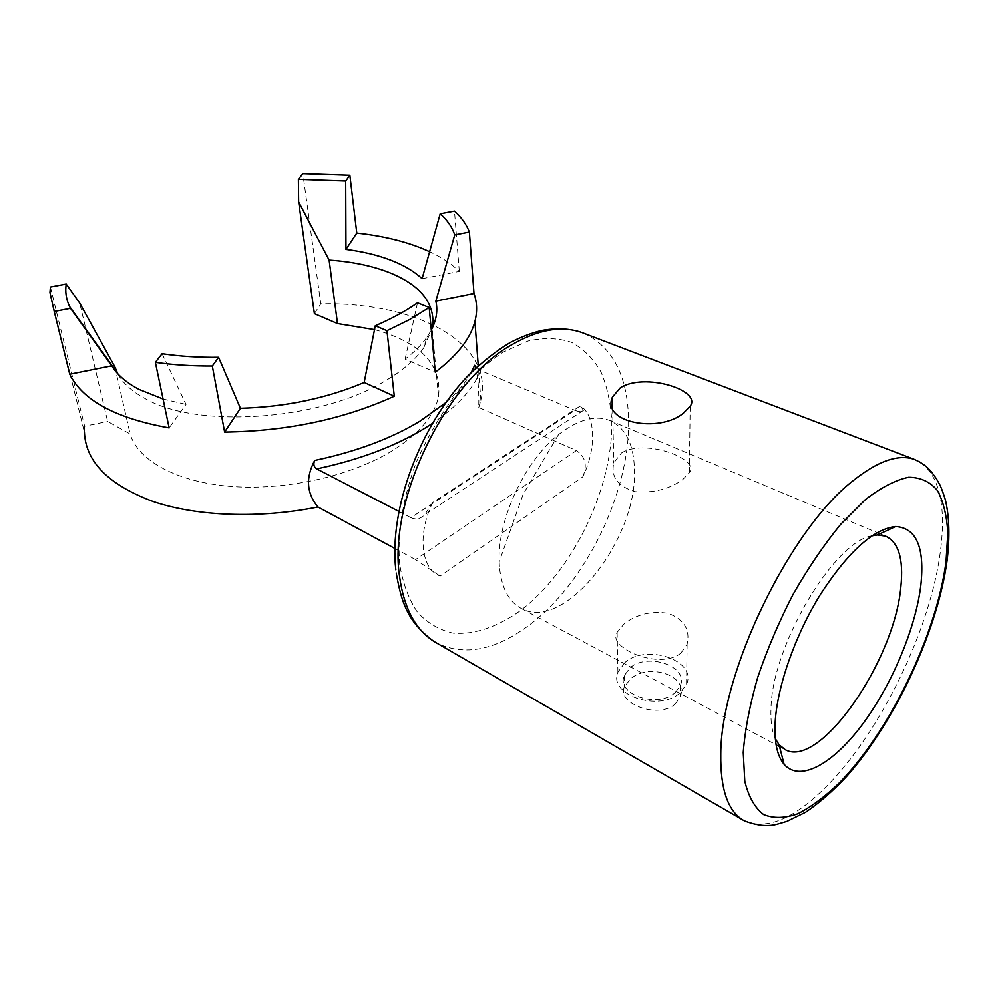 <?xml version="1.0" encoding="UTF-8"?>
<svg xmlns="http://www.w3.org/2000/svg" width="999" height="999" viewBox="0 0 999 999"><rect width="100%" height="100%" fill="white"/><g stroke="black" fill="none" stroke-linecap="round" stroke-linejoin="round"><path stroke-width="0.75" stroke-dasharray="5 3.75" d="M499.413 566.346L499.188 561.888C497.215 520.079 524.837 460.739 558.503 434.627C577.734 419.742 594.68 414.96 609.353 420.304C625.524 427.597 633.903 444.18 634.465 470.079C637.574 539.073 564.285 632.429 521.528 608.603C508.741 601.91 501.361 587.824 499.413 566.346M621.341 453.059C644.83 438.024 700.936 459.253 689.322 472.727L682.679 479.607C669.392 489.135 653.508 493.144 635.027 491.645C617.832 486.401 610.739 476.848 613.736 462.974L621.341 453.059M432.717 502.497C417.594 533.179 420.816 567.22 438.399 575.287L440.109 576.073L582.779 476.835C596.578 448.788 595.928 415.596 580.394 405.919L432.717 502.497L424.662 514.785C420.379 518.993 415.796 519.955 410.914 517.669L574.924 410.339C579.82 412.137 582.667 412.137 583.466 410.352L580.394 405.919M675.237 703.995L680.219 696.865C688.91 674.787 647.202 662.487 629.969 679.495L624.412 686.875C616.233 703.109 658.154 719.555 675.237 703.995M871.852 535.864C834.103 541.695 772.327 645.354 771.041 707.379C770.379 720.579 771.815 731.018 775.324 738.673M680.931 653.084L687.1 644.23C690.421 629.745 684.09 619.43 668.144 613.261C651.273 610.739 636.625 614.26 624.175 623.826L617.12 632.305C606.755 647.639 659.615 670.654 680.931 653.084M675.324 692.419L680.331 685.564C689.035 666.183 647.127 652.085 629.807 668.031L624.225 675.736C616.033 694.617 658.191 708.815 675.324 692.419M624.825 662.637L617.919 672.165C607.954 695.167 659.602 712.499 680.544 692.419L686.588 684.165C697.302 660.414 646.041 643.231 624.825 662.637M474.7 365.309C477.822 374.213 479.183 388.274 478.771 407.505L576.373 450.586L415.559 559.615L440.109 576.073M476.336 367.582L480.681 370.604L574.924 410.339M582.779 476.835C587.537 465.334 585.402 456.58 576.373 450.586M422.09 278.696L459.315 271.391C451.511 263.848 441.62 257.28 429.632 251.686M459.315 271.391L454.47 211.089M162.088 353.733L186.026 404.433L169.131 427.897M432.654 327.322L423.688 347.914L426.998 337.138C421.728 344.68 414.435 352.023 405.107 359.165L435.264 372.227M426.998 337.138L431.306 330.082M405.107 359.165L417.482 302.822M114.86 366.87L130.132 434.003L107.642 421.466L79.733 303.097M478.771 407.505L480.894 400.412C494.892 342.307 414.997 301.785 320.791 303.833L302.847 173.626M374.513 329.633C420.741 342.357 442.07 364.76 438.511 396.815C434.415 415.859 419.056 433.803 392.432 450.661C351.898 475.649 287.687 490.434 232.779 486.55C177.834 482.654 138.199 461.001 130.132 434.003M423.688 347.914C415.397 359.815 402.31 370.979 384.428 381.393C320.592 420.292 197.727 429.12 145.292 398.701C132.068 391.596 122.902 383.279 117.782 373.763M314.398 313.649L320.791 303.833M50.4 287.038L84.64 426.223L107.642 421.466M394.867 548.463L415.559 559.615M84.64 426.223L84.44 432.317L49.95 292.582M163.074 399.051L186.026 404.433M398.788 511.388L410.914 517.669M399.737 564.697C397.028 534.103 402.734 498.089 416.358 462.112C426.773 438.461 439.348 416.633 454.12 396.628C469.755 378.271 486.063 363.474 503.046 352.197L527.959 341.059C544.005 337.5 558.603 337.962 571.74 342.457C583.753 349.088 593.506 358.928 601.011 371.978C607.105 386.526 610.701 403.047 611.788 421.553C613.036 488.149 572.639 571.515 519.867 611.026C497.302 626.997 474.125 634.939 453.084 633.116C439.572 630.107 427.797 623.276 417.744 612.637C409.003 599.85 402.997 583.866 399.737 564.697M433.341 641.021L436.9 643.144C464.735 656.331 495.541 650.299 529.333 625.024C586.063 582.679 630.044 491.845 628.596 420.342C627.722 376.461 613.061 347.552 584.615 333.616M920.878 462.549C939.522 476.785 946.103 505.919 940.608 549.974C931.08 627.709 881.205 731.293 826.822 786.051C794.392 818.78 766.92 830.394 744.417 820.866L742.719 819.879M445.866 402.572C457.192 392.732 465.659 382.704 471.241 372.502M480.681 370.604C473.251 388.973 457.105 406.605 432.267 423.501M558.503 434.627L523.126 494.268L499.188 561.888M690.172 406.243L689.322 472.727M521.528 608.603L776.111 744.817M779.557 746.665L784.277 749.188M680.331 685.564L680.219 696.865M687.1 644.23L686.588 684.165M583.466 410.352L424.662 514.785M396.228 573.101L395.816 569.767M480.894 400.412L478.271 365.796M438.511 396.815L432.217 329.47M612.649 408.379L613.736 462.974M609.353 420.304L877.11 532.604M879.969 533.803L885.564 536.138M624.225 675.736L624.412 686.875M617.12 632.305L617.919 672.165"/><path stroke-width="1.5" d="M620.254 387.887C644.318 372.24 702.122 390.147 690.172 406.243L683.341 413.199C659.515 433.316 601.048 422.889 612.424 397.115L620.254 387.887M775.324 738.673L779.058 744.717L785.351 749.762C820.042 769.055 894.679 660.314 900.861 586.875C903.72 559.14 898.613 542.232 885.564 536.138L877.434 534.977L871.852 535.864M775.149 722.477C777.122 686.625 795.179 635.052 820.566 594.18C848.376 551.56 873.401 529.008 895.641 526.535C916.508 527.909 924.912 547.552 920.828 585.476C915.559 628.721 891.645 685.239 862.249 724.637C832.929 763.973 799.937 782.567 784.103 764.297C777.185 756.043 774.213 742.107 775.149 722.477M471.241 372.502L474.7 365.309L476.336 367.582M429.632 251.686C409.19 242.32 384.915 236.114 356.793 233.067L345.966 249.375C362.487 251.511 377.31 255.057 390.422 260.027C403.509 265.022 414.061 271.241 422.09 278.696L440.197 213.774L454.47 211.089C461.526 217.47 466.496 224.475 469.38 232.08L454.745 234.877L435.839 301.149L474.001 293.519L469.38 232.08M356.793 233.067L349.862 175.237L302.847 173.626L298.389 179.333L298.639 201.898L329.121 260.065C351.611 261.626 371.403 265.684 388.486 272.228C420.591 284.952 435.314 303.309 432.654 327.322M298.389 179.333L345.704 181.006L345.966 249.375M70.504 308.341L69.593 306.543C66.171 299.275 65.035 291.783 66.209 284.066L50.4 287.038L49.95 292.582L54.233 311.463L70.504 308.341L111.763 365.846L69.743 374.238C82.53 400.362 115.672 418.256 169.131 427.897L155.369 362.337L162.088 353.733C179.683 356.356 198.514 357.555 218.594 357.33L240.409 408.316C285.364 406.993 326.623 398.389 364.173 382.492L394.305 396.228C343.644 419.268 287.088 431.218 224.625 432.067L240.409 408.316M394.305 396.228L386.95 330.706L409.677 319.53L429.183 307.492L417.482 302.822C405.656 311.101 391.583 318.756 375.262 325.786L386.95 330.706M364.173 382.492L375.262 325.786M224.625 432.067L212.312 366.046L218.594 357.33M429.183 307.492L435.264 372.227C457.205 355.582 470.417 338.673 474.912 321.503C477.422 311.7 477.122 302.372 474.001 293.519M431.306 330.082C436.476 320.005 437.987 310.364 435.839 301.149M440.197 213.774C447.315 220.155 452.16 227.198 454.745 234.877M117.782 373.763L114.86 366.87L79.733 303.097L66.209 284.066M155.369 362.337C173.164 364.91 192.145 366.146 212.312 366.046M349.862 175.237L345.704 181.006M298.639 201.898L314.398 313.649L337.512 323.564L374.513 329.633M329.121 260.065L337.512 323.564M84.44 432.317C85.714 461.825 108.641 484.902 153.209 501.548C197.265 516.433 259.515 518.731 317.969 507.005L394.867 548.463M69.743 374.238L54.233 311.463M111.763 365.846C117.17 374.775 126.224 382.617 138.898 389.373L163.074 399.051M432.267 423.501L424.875 428.221C395.154 446.303 359.103 459.865 316.708 468.893L398.788 511.388M317.969 507.005C306.593 493.306 305.494 477.784 314.685 460.452C355.931 451.723 391.059 438.611 420.067 421.116L445.866 402.572M316.708 468.893C313.823 467.02 313.149 464.21 314.685 460.452M584.615 333.616L581.618 332.467C561.475 325.512 538.349 329.533 512.225 344.53C446.053 380.856 387.887 500.312 399.525 576.336C404.12 609.565 416.571 631.83 436.9 643.144L742.719 819.879M395.816 569.767C388.798 509.54 419.955 425.337 468.344 375.449C482.317 361.85 496.303 350.861 510.327 342.482C520.704 337.15 531.068 333.167 541.421 330.557C556.668 327.859 570.067 328.496 581.618 332.467L914.023 459.253C921.39 462.425 927.234 466.658 931.543 471.978L936.475 478.833C939.947 485.339 940.409 484.203 945.441 500.037C949.4 517.02 949.962 537.162 947.114 560.464C937.512 630.844 895.216 721.69 846.852 776.173C833.041 790.946 819.317 802.946 805.681 812.187L787.012 821.328L777.959 823.988C768.468 826.81 757.292 825.773 744.417 820.866C728.171 812.062 720.291 789.784 720.779 754.033C720.816 672.277 789.747 529.745 852.584 481.118C877.434 461.201 897.914 453.908 914.023 459.253L920.878 462.549M743.244 752.484L744.804 781.255C748.601 796.802 754.882 807.916 763.648 814.572C773.576 818.618 784.989 818.331 797.901 813.723C811.35 806.83 825.249 796.465 839.597 782.629C890.121 730.769 936.4 634.627 946.041 561.775L947.826 532.842C946.827 515.571 943.356 501.461 937.437 490.509C930.081 481.743 920.479 477.322 908.628 477.272C895.616 479.957 881.168 487.425 865.284 499.7L840.721 524.275C824.038 544.642 808.166 567.994 793.119 594.318C779.008 621.69 767.207 649.4 757.692 677.434C749.837 704.807 745.017 729.819 743.244 752.484M776.111 744.817L779.557 746.665M784.277 749.188L785.351 749.762M433.341 641.021C406.78 621.278 401.336 601.248 396.228 573.101M478.271 365.796L474.912 321.503M779.058 744.717L784.103 764.297M117.158 372.577L69.593 306.543M612.424 397.115L612.649 408.379M877.11 532.604L879.969 533.803M877.434 534.977L895.641 526.535"/></g></svg>
